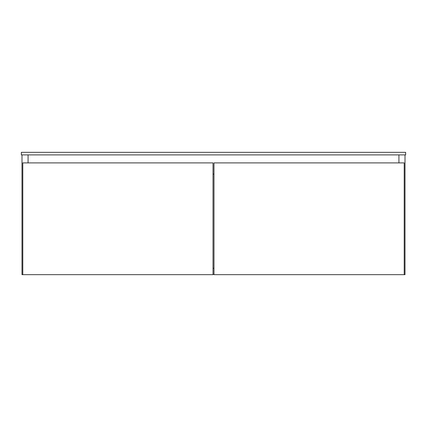 <?xml version="1.0" encoding="UTF-8"?>
<svg xmlns="http://www.w3.org/2000/svg" width="427" height="427" viewBox="0 0 427 427"><rect width="100%" height="100%" fill="white"/><g stroke="black" fill="none" stroke-linecap="round" stroke-linejoin="round"><path stroke-width="0.64" d="M405.65 152.332L405.65 154.894L21.35 154.894L21.35 152.332L405.65 152.332M213.02 268.263L213.98 268.263L213.02 268.263M213.02 274.347L213.98 274.347M21.991 154.894L21.991 274.668L213.02 274.668L213.02 162.9L22.791 162.9L22.791 274.668M28.075 154.894L28.075 162.9M398.925 154.894L398.925 162.9M404.209 274.668L404.209 162.9L213.98 162.9L213.98 274.668L405.009 274.668L405.009 154.894M213.02 174.109L213.98 174.109"/></g></svg>
